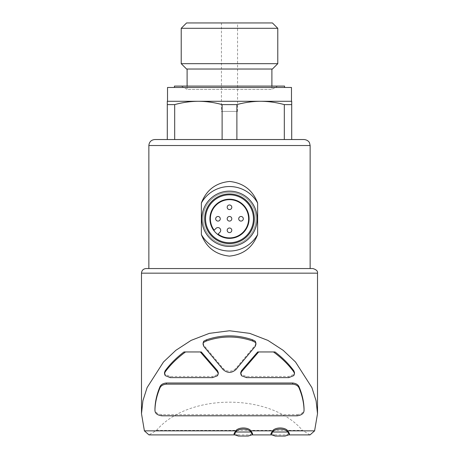 <?xml version="1.0" encoding="UTF-8"?>
<svg xmlns="http://www.w3.org/2000/svg" width="459" height="459" viewBox="0 0 459 459"><rect width="100%" height="100%" fill="white"/><g stroke="black" fill="none" stroke-linecap="round" stroke-linejoin="round"><path stroke-width="0.34" stroke-dasharray="2.29 1.72" d="M215.678 218.788A2.306 2.306 0 0 0 219.132 220.779A2.306 2.306 0 0 0 219.132 216.791A2.306 2.306 0 0 0 215.678 218.788M227.194 230.309A2.306 2.306 0 0 0 230.653 232.3A2.306 2.306 0 0 0 230.653 228.312A2.306 2.306 0 0 0 227.194 230.309M227.194 207.267A2.306 2.306 0 0 0 230.653 209.264A2.306 2.306 0 0 0 230.653 205.271A2.306 2.306 0 0 0 227.194 207.267M227.194 218.788A2.306 2.306 0 0 0 230.653 220.779A2.306 2.306 0 0 0 230.653 216.791A2.306 2.306 0 0 0 227.194 218.788M238.714 218.788A2.306 2.306 0 0 0 242.174 220.779A2.306 2.306 0 0 0 242.174 216.791A2.306 2.306 0 0 0 238.714 218.788M146.094 268.549L148.859 268.549M291.706 104.612L284.316 104.612C276.484 102.449 268.578 101.341 260.603 101.284L291.706 101.284L291.706 139.53L222.11 139.53L222.11 104.612C214.278 102.449 206.372 101.341 198.397 101.284L167.294 101.284L167.294 104.612L174.684 104.612L174.684 139.53L236.89 139.53L236.89 104.612L222.11 104.612M236.89 139.53L284.316 139.53L284.316 104.612M291.476 101.284L198.397 101.284C190.428 101.347 182.521 102.455 174.684 104.612M260.603 101.284C252.634 101.347 244.727 102.455 236.89 104.612M203.067 343.16L203.819 345.26L223.149 368.457C227.371 372.117 231.606 372.117 235.851 368.457L255.181 345.26L255.938 343.16M240.711 372.645L241.526 374.601L246.5 376.466L288.757 376.466L293.783 374.446L294.494 372.593M275.033 351.955L257.711 351.955M297.139 415.808L297.139 414.661L161.861 414.661C157.219 414.018 154.918 412.13 154.953 408.998M297.139 414.661C301.781 414.018 304.082 412.13 304.047 408.998M164.506 372.593L165.217 374.446L170.243 376.466L212.494 376.466L217.474 374.601L218.289 372.645M201.289 351.955L183.967 351.955M270.976 433.52L275.331 434.897L285.039 434.897L289.399 433.52M234.113 433.52L238.468 434.897L248.176 434.897L252.536 433.52M310.043 434.897L302.498 430.393L156.502 430.393L148.957 434.897M156.502 430.393C188.328 392.778 270.672 392.778 302.498 430.393M304.151 139.53L154.849 139.53M222.11 139.53L167.294 139.53L167.294 104.612M291.476 87.462L167.524 87.462M174.437 87.462L284.563 87.462L174.437 87.462M284.563 86.08L174.437 86.08M181.345 86.08L277.655 86.08L181.345 86.08L187.106 89.402L271.894 89.402L187.106 89.402L187.106 86.08M187.106 69.028L271.894 69.028L187.106 69.028M272.422 69.028L186.572 69.028M277.781 63.675L181.219 63.675M277.781 28.303L181.219 28.303M272.422 22.95L186.572 22.95M221.433 22.95L237.561 22.95L221.433 22.95L221.433 111.422L237.561 111.422L221.433 111.422M248.176 436.05L238.468 436.05M285.039 436.05L275.331 436.05M170.243 377.619L170.243 376.466M217.474 375.755L217.474 374.601M165.217 375.6L165.217 374.446M241.526 375.755L241.526 374.601M288.757 377.619L288.757 376.466M293.783 375.6L293.783 374.446M229.5 245.284A26.496 26.496 0 0 0 252.444 205.54A26.496 26.496 0 0 0 206.556 205.54A26.496 26.496 0 0 0 229.5 245.284A26.496 26.496 0 0 0 252.444 205.54A26.496 26.496 0 0 0 206.556 205.54A26.496 26.496 0 0 0 229.5 245.284M229.5 242.748A23.96 23.96 0 0 0 250.253 206.808A23.96 23.96 0 0 0 208.747 206.808A23.96 23.96 0 0 0 229.5 242.748A23.96 23.96 0 0 0 250.253 206.808A23.96 23.96 0 0 0 208.747 206.808A23.96 23.96 0 0 0 229.5 242.748A23.96 23.96 0 0 0 250.253 206.808A23.96 23.96 0 0 0 208.747 206.808A23.96 23.96 0 0 0 229.5 242.748M229.5 243.609A24.82 24.82 0 0 0 250.993 206.378A24.82 24.82 0 0 0 208.007 206.378A24.82 24.82 0 0 0 229.5 243.609M229.5 246.431A27.649 27.649 0 0 0 253.443 204.961A27.649 27.649 0 0 0 205.557 204.961A27.649 27.649 0 0 0 229.5 246.431M209.918 218.788A19.582 19.582 0 0 0 229.5 238.37A19.582 19.582 0 0 0 249.082 218.788A19.582 19.582 0 0 0 229.5 199.2A19.582 19.582 0 0 0 209.918 218.788M219.89 232.306L218.077 234.119A19.123 19.123 0 0 0 248.187 222.839A19.123 19.123 0 0 0 225.449 200.095A19.123 19.123 0 0 0 214.164 230.211L215.977 228.398A2.765 2.765 0 0 1 219.89 228.398A2.765 2.765 0 0 1 219.89 232.306M310.141 145.52L148.859 145.52M223.149 369.61L223.149 368.457M203.819 346.413L203.819 345.26M255.181 346.413L255.181 345.26M235.851 369.61L235.851 368.457M317.513 273.162L141.487 273.162M161.861 415.808L161.861 414.661M212.494 377.619L212.494 376.466M246.5 377.619L246.5 376.466M289.377 434.897L285.039 434.897M275.331 434.897L270.999 434.897M252.513 434.897L248.176 434.897M238.468 434.897L234.136 434.897M271.894 86.08L271.894 89.402L277.655 86.08M237.561 111.422L237.561 22.95M218.254 373.798L218.254 373.391M164.529 373.746L164.529 373.391M240.745 373.798L240.745 373.391M294.471 373.746L294.471 373.408M255.904 344.313L255.904 343.883M203.096 344.313L203.096 343.866"/><path stroke-width="0.69" d="M215.678 218.788A2.306 2.306 0 0 0 219.132 220.779A2.306 2.306 0 0 0 219.132 216.791A2.306 2.306 0 0 0 215.678 218.788M227.194 230.309A2.306 2.306 0 0 0 230.653 232.3A2.306 2.306 0 0 0 230.653 228.312A2.306 2.306 0 0 0 227.194 230.309M227.194 207.267A2.306 2.306 0 0 0 230.653 209.264A2.306 2.306 0 0 0 230.653 205.271A2.306 2.306 0 0 0 227.194 207.267M227.194 218.788A2.306 2.306 0 0 0 230.653 220.779A2.306 2.306 0 0 0 230.653 216.791A2.306 2.306 0 0 0 227.194 218.788M238.714 218.788A2.306 2.306 0 0 0 242.174 220.779A2.306 2.306 0 0 0 242.174 216.791A2.306 2.306 0 0 0 238.714 218.788M141.492 413.668L142.921 400.701L147.104 387.585L163.502 361.967L175.826 350.332L191.133 340.371L209.315 333.36L229.5 330.761L249.696 333.36L267.918 340.4L283.169 350.332L295.504 361.973L311.902 387.608L316.096 400.782L317.513 413.668L314.604 430.852L287.793 430.852C285.056 427.025 275.354 427.002 272.583 430.852L250.93 430.852C248.204 427.019 238.473 427.008 235.719 430.852L144.396 430.852L141.492 413.668L141.487 273.162C141.762 270.362 143.3 268.825 146.094 268.549L312.9 268.549L148.859 268.549L148.859 145.52C149.215 141.883 151.212 139.886 154.849 139.53L304.151 139.53C308.517 140.006 309.567 142.887 309.527 142.887L310.141 145.52L148.859 145.52M257.637 203.016C252.674 190.112 243.327 182.929 229.592 181.46C215.81 182.82 206.395 190.009 201.363 203.016L201.363 234.555C206.326 247.458 215.673 254.642 229.408 256.111C243.19 254.751 252.605 247.567 257.637 234.555L257.637 203.016A32.256 32.256 0 0 0 201.363 203.016M174.684 104.612L174.684 139.53L167.294 139.53L167.294 104.612L174.684 104.612C182.516 102.449 190.422 101.341 198.397 101.284L291.706 101.284L291.706 104.612L284.316 104.612L284.316 139.53L291.706 139.53L291.706 104.612M222.11 139.53L222.11 104.612L236.89 104.612C244.722 102.449 252.628 101.341 260.603 101.284C268.572 101.347 276.479 102.455 284.316 104.612M236.89 139.53L236.89 104.612M167.294 104.612L167.294 101.284L198.397 101.284C206.366 101.347 214.267 102.455 222.11 104.612M218.289 372.645L217.503 370.711L201.289 351.955L183.967 351.955C176.382 357.739 170.1 364.044 165.108 370.872L164.506 372.593M185.534 351.955C177.243 358.026 170.432 364.716 165.108 372.019L164.506 373.746L165.217 375.6L170.243 377.619L212.494 377.619L217.474 375.755L218.289 373.798L217.503 371.859L200.331 351.955M294.494 372.593L293.892 370.872C288.9 364.044 282.612 357.739 275.033 351.955L258.669 351.955L241.497 371.859L241.497 370.711L240.711 372.645M258.669 351.955L257.711 351.955L241.497 370.711M203.693 341.215L203.062 344.313L203.819 346.413L223.149 369.61C227.389 373.27 231.629 373.27 235.851 369.61L255.181 346.413L255.933 344.313L255.302 341.215L252.542 339.809C237.217 334.554 221.858 334.554 206.458 339.809L203.693 341.215L203.067 343.16M154.953 408.998L154.953 410.145C155.136 402.899 156.766 395.583 159.835 388.211C160.713 385.876 162.87 384.527 166.319 384.154L166.319 383.001C162.876 383.368 160.719 384.722 159.835 387.057C156.766 394.436 155.136 401.745 154.953 408.998L154.953 410.145C154.918 413.278 157.219 415.166 161.861 415.808L297.139 415.808C301.781 415.166 304.082 413.278 304.047 410.145L304.047 408.998C303.864 401.745 302.234 394.436 299.165 387.057C298.287 384.728 296.13 383.374 292.681 383.001L166.319 383.001M255.938 343.16L255.302 341.215M272.583 430.852L270.976 433.52L270.971 434.673L272.583 432.005C275.314 428.178 285.022 428.149 287.793 432.005L289.399 434.673L285.039 436.05L275.331 436.05L270.976 434.673M289.405 434.673L289.405 433.52L287.793 430.852M235.719 430.852L234.113 433.52L234.107 434.673L235.719 432.005C238.451 428.178 248.158 428.149 250.93 432.005L252.536 434.673L248.176 436.05L238.468 436.05L234.113 434.673M252.542 434.673L252.542 433.52L250.93 430.852M234.136 434.897L148.957 434.897L144.396 430.852M314.604 430.852L310.043 434.897L289.377 434.897M260.603 101.284L291.476 101.284L291.476 87.462L167.524 87.462L167.524 101.284M174.437 87.462L174.437 86.08L284.563 86.08L284.563 87.462M187.106 86.08L187.106 69.028M181.219 63.675L186.572 69.028L272.422 69.028L277.781 63.675L277.781 28.303L181.219 28.303L181.219 63.675L277.781 63.675M181.219 28.303L186.572 22.95L272.422 22.95L277.781 28.303M250.93 432.005L235.719 432.005M287.793 432.005L272.583 432.005M166.319 384.154L292.681 384.154C296.124 384.522 298.281 385.876 299.165 388.211C302.234 395.583 303.864 402.899 304.047 410.145L304.047 408.998M273.466 351.955C281.757 358.026 288.568 364.716 293.892 372.019L294.494 373.746L293.783 375.6L288.757 377.619L246.5 377.619L241.526 375.755L240.711 373.798L241.497 371.859M203.693 342.368L206.458 340.957C221.783 335.701 237.142 335.701 252.542 340.957L252.542 339.809M252.542 340.957L255.302 342.368M206.458 340.957L206.458 339.809M201.363 234.555A32.256 32.256 0 0 0 257.637 234.555M229.5 246.431A27.649 27.649 0 0 0 253.443 204.961A27.649 27.649 0 0 0 205.557 204.961A27.649 27.649 0 0 0 229.5 246.431M229.5 243.609A24.82 24.82 0 0 0 250.993 206.378A24.82 24.82 0 0 0 208.007 206.378A24.82 24.82 0 0 0 229.5 243.609M229.5 242.748A23.96 23.96 0 0 0 250.253 206.808A23.96 23.96 0 0 0 208.747 206.808A23.96 23.96 0 0 0 229.5 242.748M229.5 199.2A19.582 19.582 0 0 1 246.46 228.576A19.582 19.582 0 0 1 212.54 228.576A19.582 19.582 0 0 1 229.5 199.2M219.89 232.306L218.077 234.119A19.123 19.123 0 0 0 248.187 222.839A19.123 19.123 0 0 0 225.449 200.095A19.123 19.123 0 0 0 214.164 230.211L215.977 228.398A2.765 2.765 0 0 1 219.89 228.398A2.765 2.765 0 0 1 219.89 232.306M217.503 371.859L217.503 370.711M141.487 273.162L317.513 273.162C317.915 271.166 316.383 269.628 312.9 268.549M299.165 388.211L299.165 387.057M292.681 384.154L292.681 383.001M159.835 388.211L159.835 387.057M165.108 372.019L165.108 370.872M293.892 372.019L293.892 370.872M310.141 268.549L310.141 145.52M270.999 434.897L252.513 434.897M317.513 413.668L317.513 273.162M271.894 86.08L271.894 69.028M218.254 373.391L218.254 372.645M164.529 373.391L164.529 372.593M240.745 373.391L240.745 372.645M294.471 373.408L294.471 372.593M255.904 343.883L255.904 343.16M203.096 343.866L203.096 343.16"/></g></svg>

